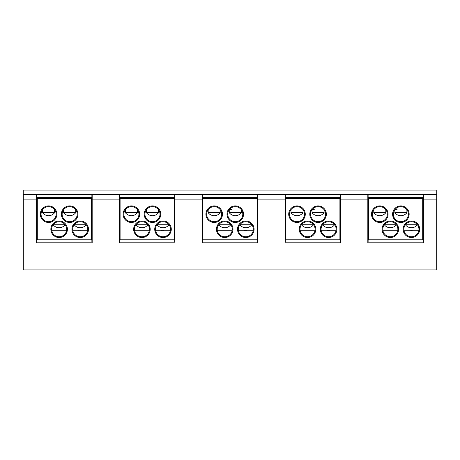 <?xml version="1.0" encoding="UTF-8"?>
<svg xmlns="http://www.w3.org/2000/svg" width="460" height="460" viewBox="0 0 460 460"><rect width="100%" height="100%" fill="white"/><g stroke="black" fill="none" stroke-linecap="round" stroke-linejoin="round"><path stroke-width="0.69" d="M412.16 230L412.16 230.753L404.029 230.753L418.784 230.753M382.956 230.753L397.704 230.753M388.832 230.753L390.753 230.753M391.149 230.753L391.529 230.753M391.834 230.753L394.484 230.753M395.726 230.753L396.474 230.753M390.333 221.72A7.527 7.527 0 0 0 382.806 229.247A7.527 7.527 0 0 0 390.333 236.773A7.527 7.527 0 0 0 397.86 229.247A7.527 7.527 0 0 0 390.333 221.72L391.08 221.755M391.828 221.869L392.57 222.059M392.823 222.145L393.306 222.335M394.019 222.686L395.272 223.571M397.728 230.638L397.785 230.31M382.823 229.827L382.875 230.264M382.881 230.31L382.933 230.644M390.31 221.72L389.585 221.755M388.838 221.869L388.091 222.059M386.641 222.686L385.969 223.117M385.928 223.14L385.388 223.571M404.012 230.65L403.955 230.316M403.88 229.247A7.527 7.527 0 0 0 411.407 236.773A7.527 7.527 0 0 0 418.933 229.247A7.527 7.527 0 0 0 411.407 221.72A7.527 7.527 0 0 0 403.88 229.247M411.384 221.72L410.659 221.755M409.912 221.869L409.17 222.059M407.715 222.686L407.042 223.117M407.002 223.14L406.462 223.571M411.424 221.72L412.154 221.755M412.902 221.869L413.649 222.059M413.897 222.145L414.385 222.335M415.098 222.686L416.352 223.571M418.933 229.247L418.916 229.753M418.859 230.322L418.801 230.65M405.386 224.733L417.427 224.733A7.527 7.527 0 0 1 405.386 224.733M419.687 229.247A8.28 8.28 0 0 0 411.407 220.967A8.28 8.28 0 0 0 403.127 229.247A8.28 8.28 0 0 0 411.407 237.527A8.28 8.28 0 0 0 419.687 229.247M385.06 197.633L368.5 197.633L368.5 239.786L368.126 239.786L423.073 239.786L423.073 233.461L422.7 233.461M368.5 197.633L422.7 197.633L422.7 239.786M379.793 222.473A8.28 8.28 0 0 0 388.073 214.193A8.28 8.28 0 0 0 379.793 205.913A8.28 8.28 0 0 0 371.513 214.193A8.28 8.28 0 0 0 379.793 222.473M390.333 237.527A8.28 8.28 0 0 0 398.613 229.247A8.28 8.28 0 0 0 390.333 220.967A8.28 8.28 0 0 0 382.053 229.247A8.28 8.28 0 0 0 390.333 237.527M400.867 222.473A8.28 8.28 0 0 0 409.147 214.193A8.28 8.28 0 0 0 400.867 205.913A8.28 8.28 0 0 0 392.587 214.193A8.28 8.28 0 0 0 400.867 222.473M422.7 197.633L395.6 197.633M406.14 197.633L374.526 197.633M397.181 207.632L396.503 208.058L397.181 207.632M408.394 214.193A7.527 7.527 0 0 1 400.867 221.72A7.527 7.527 0 0 1 393.34 214.193A7.527 7.527 0 0 0 400.867 221.72A7.527 7.527 0 0 0 408.394 214.193A7.527 7.527 0 0 0 400.867 206.666A7.527 7.527 0 0 0 393.34 214.193M400.844 206.666L400.125 206.701M399.378 206.816L398.63 207.006M404.558 207.632L405.789 208.495M405.266 208.081L405.806 208.512M397.106 209.674L394.847 209.674L394.847 212.687L406.893 212.687L406.893 209.674M400.884 206.666L401.614 206.701M402.362 206.816L403.109 207.006M403.357 207.086L403.846 207.276M384.186 208.081L384.715 208.495M383.485 207.632L384.738 208.518M379.81 206.666L380.541 206.701M381.288 206.816L382.036 207.006M382.283 207.086L382.766 207.276M387.32 214.193A7.527 7.527 0 0 0 379.793 206.666A7.527 7.527 0 0 0 372.266 214.193A7.527 7.527 0 0 0 379.793 221.72A7.527 7.527 0 0 0 387.32 214.193A7.527 7.527 0 0 1 379.793 221.72A7.527 7.527 0 0 1 372.266 214.193M373.773 209.674L373.773 212.687L385.813 212.687L385.813 209.674M376.102 207.632L375.429 208.058L376.102 207.632M379.77 206.666L379.046 206.701M378.298 206.816L377.551 207.006M373.773 212.687A7.527 7.527 0 0 0 385.813 212.687M394.847 212.687A7.527 7.527 0 0 0 406.893 212.687M368.126 195.373L367.822 194.62A0.299 0.299 0 0 1 368.126 194.925L368.126 241.483L367.822 242.794L367.822 199.14L340.578 199.14L340.578 242.794L285.022 242.794L285.022 199.14L257.778 199.14L257.778 242.794L202.222 242.794L202.526 239.786L257.473 239.786L257.473 233.461L257.1 233.461M422.7 230L423.073 230L423.073 194.925L423.073 239.786M368.126 233.461L368.5 233.461M368.126 240.988L367.822 240.988L368.126 238.884M437 268.588L437 266.886M437 265.38L437 194.925L437 269.893L23 269.893L23 194.925A0.299 0.299 0 0 1 23.299 194.62L436.701 194.62L436.247 194.62L436.247 190.106L23.753 190.106L23.753 194.62M202.9 230L202.526 230L202.526 197.633L257.1 197.633L257.1 239.786L257.473 239.786L257.778 242.794M257.1 230L257.473 230L257.473 194.925L257.473 241.483M257.1 239.786L202.526 239.786L202.526 233.461L202.9 233.461M202.9 197.633L202.9 239.786M202.526 195.552L202.526 195.224M202.526 196.207L202.526 195.759M202.526 241.483L202.526 194.925A0.299 0.299 0 0 0 202.446 194.718A0.299 0.299 0 0 1 202.526 194.925A0.299 0.299 0 0 0 202.222 194.62L202.222 199.14L174.978 199.14L174.978 242.794L119.422 242.794L119.422 199.14L92.178 199.14L92.178 242.794L36.622 242.794L36.622 199.14L23.299 199.14L23.299 269.893M423.073 194.925L423.073 194.925A0.299 0.299 0 0 1 423.378 194.62L423.073 194.925A0.299 0.299 0 0 1 423.378 194.62L423.073 194.925M37.3 233.461L36.926 233.461L36.926 241.483L36.926 194.925L36.622 194.62A0.299 0.299 0 0 1 36.926 194.925L36.926 195.224L36.926 194.925M23.299 194.62A0.299 0.299 0 0 0 23 194.925L23 199.14L23.299 199.14L23.299 194.62A0.299 0.299 0 0 0 23 194.925L23 194.925M36.926 239.786L91.873 239.786L91.5 239.786L91.5 198.386L37.3 198.386L37.3 197.633L36.926 197.633L36.926 230L37.3 230M37.3 198.386L37.3 239.786L91.5 239.786M91.5 233.461L91.873 233.461M91.954 194.718A0.299 0.299 0 0 0 91.873 194.925L91.873 199.14L91.873 197.633L91.5 197.633L91.5 198.386M92.178 194.62L91.873 194.925A0.299 0.299 0 0 1 92.178 194.62L92.178 199.14L91.873 199.14L91.873 194.925A0.299 0.299 0 0 1 92.178 194.62M119.726 195.552L119.726 194.925A0.299 0.299 0 0 0 119.646 194.718A0.299 0.299 0 0 1 119.726 194.925L119.726 241.483L119.422 242.794M120.1 233.461L119.726 233.461L119.726 241.483M174.3 233.461L174.673 233.461L174.673 239.786L174.3 239.786L174.3 198.386L120.1 198.386L120.1 197.633L119.726 197.633L119.726 230L120.1 230M174.978 242.794L174.673 239.786L119.726 239.786L120.1 239.786L120.1 198.386M174.754 194.718A0.299 0.299 0 0 0 174.673 194.925L174.673 195.379M174.673 194.925A0.299 0.299 0 0 1 174.978 194.62L174.673 199.14L174.673 194.925A0.299 0.299 0 0 1 174.978 194.62L174.673 241.483L174.673 199.14M257.473 199.14L257.778 199.14L257.778 194.62L257.473 194.925A0.299 0.299 0 0 1 257.778 194.62L257.473 194.925M285.327 195.373L285.022 194.62A0.299 0.299 0 0 1 285.327 194.925L285.327 241.483L285.022 242.794M285.7 233.461L285.327 233.461L285.327 241.483M339.9 233.461L340.273 233.461L340.273 239.786L339.9 239.786L339.9 198.386L285.7 198.386L285.7 197.633L290.22 197.633L285.327 197.633L285.327 230L285.7 230M339.9 230L340.273 230L340.273 199.14L340.273 241.483L340.273 239.786L285.327 239.786L285.7 239.786L285.7 198.386M340.578 194.62L340.273 199.14L340.273 194.925A0.299 0.299 0 0 1 340.578 194.62L340.273 194.925A0.299 0.299 0 0 1 340.578 194.62L340.578 199.14L340.273 199.14M423.073 197.633L407.646 197.633M394.093 197.633L386.567 197.633M373.02 197.633L368.126 197.633M340.273 197.633L324.846 197.633L339.9 197.633L339.9 198.386M311.293 197.633L324.846 197.633M257.473 197.633L257.1 197.633M228.493 197.633L242.046 197.633M174.3 230L174.673 230L174.673 197.633L174.3 197.633L174.3 198.386M253.299 230L238.32 230M232.219 230L217.241 230M245.807 230A0.753 0.753 0 0 1 245.059 230.753A0.753 0.753 0 0 1 244.3 230M300.041 230L315.019 230M321.12 230L336.099 230M423.073 241.483L423.378 242.794L367.822 242.794M340.273 241.483L340.578 242.794M339.9 239.786L285.7 239.786M328.607 237.527A8.28 8.28 0 0 0 336.887 229.247A8.28 8.28 0 0 0 328.607 220.967A8.28 8.28 0 0 0 320.327 229.247A8.28 8.28 0 0 0 328.607 237.527M296.993 222.473A8.28 8.28 0 0 0 305.273 214.193A8.28 8.28 0 0 0 296.993 205.913A8.28 8.28 0 0 0 288.713 214.193A8.28 8.28 0 0 0 296.993 222.473M307.533 237.527A8.28 8.28 0 0 0 315.813 229.247A8.28 8.28 0 0 0 307.533 220.967A8.28 8.28 0 0 0 299.253 229.247A8.28 8.28 0 0 0 307.533 237.527M318.067 222.473A8.28 8.28 0 0 0 326.347 214.193A8.28 8.28 0 0 0 318.067 205.913A8.28 8.28 0 0 0 309.787 214.193A8.28 8.28 0 0 0 318.067 222.473M285.7 197.633L339.9 197.633M290.22 197.633L303.767 197.633M314.381 207.632L313.703 208.058L314.381 207.632M325.594 214.193A7.527 7.527 0 0 1 318.067 221.72A7.527 7.527 0 0 1 310.54 214.193A7.527 7.527 0 0 0 318.067 221.72A7.527 7.527 0 0 0 325.594 214.193A7.527 7.527 0 0 0 318.067 206.666A7.527 7.527 0 0 0 310.54 214.193M318.044 206.666L317.325 206.701M316.578 206.816L315.83 207.006M321.759 207.632L322.989 208.495M322.466 208.081L323.006 208.512M314.306 209.674L312.047 209.674L312.047 212.687L324.093 212.687L324.093 209.674M318.084 206.666L318.815 206.701M319.562 206.816L320.309 207.006M320.557 207.086L321.046 207.276M301.386 208.081L301.915 208.495M300.685 207.632L301.938 208.518M297.01 206.666L297.741 206.701M298.488 206.816L299.236 207.006M299.483 207.086L299.966 207.276M304.52 214.193A7.527 7.527 0 0 0 296.993 206.666A7.527 7.527 0 0 0 289.466 214.193A7.527 7.527 0 0 0 296.993 221.72A7.527 7.527 0 0 0 304.52 214.193A7.527 7.527 0 0 1 296.993 221.72A7.527 7.527 0 0 1 289.466 214.193M290.973 209.674L290.973 212.687L303.013 212.687L303.013 209.674M293.302 207.632L292.629 208.058L293.302 207.632M296.97 206.666L296.246 206.701M295.498 206.816L294.751 207.006M290.973 212.687A7.527 7.527 0 0 0 303.013 212.687M300.023 229.827L300.075 230.264M300.081 230.31L300.133 230.644M300.006 229.247A7.527 7.527 0 0 0 307.533 236.773A7.527 7.527 0 0 0 315.06 229.247A7.527 7.527 0 0 0 307.533 221.72A7.527 7.527 0 0 0 300.006 229.247M307.51 221.72L306.785 221.755M306.038 221.869L305.291 222.059M303.841 222.686L303.169 223.117M303.128 223.14L302.588 223.571M307.533 227.74A7.527 7.527 0 0 0 313.553 224.733L301.507 224.733A7.527 7.527 0 0 0 307.533 227.74M307.55 221.72L308.28 221.755M309.028 221.869L309.77 222.059M310.023 222.145L310.506 222.335M311.219 222.686L312.472 223.571M314.928 230.638L314.985 230.31M300.156 230.753L314.904 230.753M329.36 230L329.36 230.753L321.229 230.753L335.984 230.753M306.032 230.753L307.953 230.753M308.349 230.753L308.729 230.753M309.034 230.753L311.684 230.753M312.926 230.753L313.674 230.753M336.133 229.247A7.527 7.527 0 0 0 328.607 221.72A7.527 7.527 0 0 0 321.08 229.247A7.527 7.527 0 0 0 328.607 236.773A7.527 7.527 0 0 0 336.133 229.247L336.116 229.753M336.059 230.322L336.001 230.65M328.624 221.72L329.354 221.755M330.102 221.869L330.849 222.059M331.096 222.145L331.585 222.335M332.298 222.686L333.552 223.571M321.212 230.65L321.155 230.316M328.584 221.72L327.859 221.755M327.112 221.869L326.37 222.059M324.915 222.686L324.242 223.117M324.202 223.14L323.662 223.571M322.586 224.733L334.627 224.733A7.527 7.527 0 0 1 322.586 224.733M312.047 212.687A7.527 7.527 0 0 0 324.093 212.687M323.34 197.633L312.8 197.633M302.26 197.633L291.726 197.633M328.607 230A0.753 0.753 0 0 1 327.859 230.753A0.753 0.753 0 0 1 327.1 230M368.126 230L368.5 230M382.841 230L397.82 230M403.92 230L418.899 230M411.407 230A0.753 0.753 0 0 1 410.659 230.753A0.753 0.753 0 0 1 409.9 230M437 194.925A0.299 0.299 0 0 0 436.701 194.62A0.299 0.299 0 0 1 437 194.925M437 269.893L437 199.14L423.378 199.14L423.378 242.794M134.441 230L149.419 230M155.52 230L170.499 230M163.007 230A0.753 0.753 0 0 1 162.259 230.753A0.753 0.753 0 0 1 161.5 230M119.726 199.14L119.422 199.14L119.422 194.62A0.299 0.299 0 0 1 119.726 194.925M91.873 241.483L91.873 199.14L91.873 241.483L92.178 242.794M91.873 195.224L91.873 195.552M51.641 230L66.619 230M72.72 230L87.699 230M91.5 230L91.873 230M80.207 230A0.753 0.753 0 0 1 79.459 230.753A0.753 0.753 0 0 1 78.7 230M36.926 241.483L36.622 242.794M80.207 237.527A8.28 8.28 0 0 0 88.487 229.247A8.28 8.28 0 0 0 80.207 220.967A8.28 8.28 0 0 0 71.927 229.247A8.28 8.28 0 0 0 80.207 237.527M48.593 222.473A8.28 8.28 0 0 0 56.873 214.193A8.28 8.28 0 0 0 48.593 205.913A8.28 8.28 0 0 0 40.313 214.193A8.28 8.28 0 0 0 48.593 222.473M59.133 237.527A8.28 8.28 0 0 0 67.413 229.247A8.28 8.28 0 0 0 59.133 220.967A8.28 8.28 0 0 0 50.853 229.247A8.28 8.28 0 0 0 59.133 237.527M69.667 222.473A8.28 8.28 0 0 0 77.947 214.193A8.28 8.28 0 0 0 69.667 205.913A8.28 8.28 0 0 0 61.387 214.193A8.28 8.28 0 0 0 69.667 222.473M37.3 197.633L91.5 197.633M65.981 207.632L65.303 208.058L65.981 207.632M77.194 214.193A7.527 7.527 0 0 1 69.667 221.72A7.527 7.527 0 0 1 62.14 214.193A7.527 7.527 0 0 0 69.667 221.72A7.527 7.527 0 0 0 77.194 214.193A7.527 7.527 0 0 0 69.667 206.666A7.527 7.527 0 0 0 62.14 214.193M69.644 206.666L68.925 206.701M68.178 206.816L67.43 207.006M73.358 207.632L74.589 208.495M74.066 208.081L74.606 208.512M63.647 209.674L63.647 212.687L75.693 212.687L75.693 209.674M69.684 206.666L70.414 206.701M71.162 206.816L71.909 207.006M72.157 207.086L72.645 207.276M52.986 208.081L53.515 208.495M52.285 207.632L53.538 208.518M48.611 206.666L49.341 206.701M50.088 206.816L50.836 207.006M51.083 207.086L51.566 207.276M56.12 214.193A7.527 7.527 0 0 0 48.593 206.666A7.527 7.527 0 0 0 41.066 214.193A7.527 7.527 0 0 0 48.593 221.72A7.527 7.527 0 0 0 56.12 214.193A7.527 7.527 0 0 1 48.593 221.72A7.527 7.527 0 0 1 41.066 214.193M42.573 209.674L42.573 212.687L54.613 212.687L54.613 209.674M44.902 207.632L44.229 208.058L44.902 207.632M48.57 206.666L47.846 206.701M47.098 206.816L46.351 207.006M42.573 212.687A7.527 7.527 0 0 0 54.613 212.687M51.623 229.827L51.675 230.264M51.681 230.31L51.733 230.644M51.606 229.247A7.527 7.527 0 0 0 59.133 236.773A7.527 7.527 0 0 0 66.66 229.247A7.527 7.527 0 0 0 59.133 221.72A7.527 7.527 0 0 0 51.606 229.247M59.11 221.72L58.386 221.755M57.638 221.869L56.89 222.059M55.441 222.686L54.769 223.117M54.728 223.14L54.188 223.571M59.133 227.74A7.527 7.527 0 0 0 65.153 224.733L53.107 224.733A7.527 7.527 0 0 0 59.133 227.74M59.15 221.72L59.88 221.755M60.628 221.869L61.37 222.059M61.623 222.145L62.106 222.335M62.819 222.686L64.072 223.571M66.528 230.638L66.585 230.31M51.756 230.753L66.504 230.753M80.96 230L80.96 230.753L72.829 230.753L87.584 230.753M57.632 230.753L59.553 230.753M59.95 230.753L60.329 230.753M60.634 230.753L63.284 230.753M64.526 230.753L65.274 230.753M87.734 229.247A7.527 7.527 0 0 0 80.207 221.72A7.527 7.527 0 0 0 72.68 229.247A7.527 7.527 0 0 0 80.207 236.773A7.527 7.527 0 0 0 87.734 229.247L87.716 229.753M87.659 230.322L87.601 230.65M80.224 221.72L80.954 221.755M81.702 221.869L82.449 222.059M82.696 222.145L83.185 222.335M83.898 222.686L84.559 223.106M84.571 223.111L85.152 223.571M72.812 230.65L72.755 230.316M80.184 221.72L79.459 221.755M78.712 221.869L77.97 222.059M76.515 222.686L75.843 223.117M75.802 223.14L75.262 223.571M74.186 224.733L86.227 224.733A7.527 7.527 0 0 1 74.186 224.733M63.647 212.687A7.527 7.527 0 0 0 75.693 212.687M74.94 197.633L64.4 197.633M53.86 197.633L43.326 197.633M174.3 239.786L120.1 239.786M163.007 237.527A8.28 8.28 0 0 0 171.287 229.247A8.28 8.28 0 0 0 163.007 220.967A8.28 8.28 0 0 0 154.727 229.247A8.28 8.28 0 0 0 163.007 237.527M131.393 222.473A8.28 8.28 0 0 0 139.673 214.193A8.28 8.28 0 0 0 131.393 205.913A8.28 8.28 0 0 0 123.113 214.193A8.28 8.28 0 0 0 131.393 222.473M141.933 237.527A8.28 8.28 0 0 0 150.213 229.247A8.28 8.28 0 0 0 141.933 220.967A8.28 8.28 0 0 0 133.653 229.247A8.28 8.28 0 0 0 141.933 237.527M152.467 222.473A8.28 8.28 0 0 0 160.747 214.193A8.28 8.28 0 0 0 152.467 205.913A8.28 8.28 0 0 0 144.187 214.193A8.28 8.28 0 0 0 152.467 222.473M120.1 197.633L174.3 197.633M148.781 207.632L148.103 208.058L148.781 207.632M159.994 214.193A7.527 7.527 0 0 1 152.467 221.72A7.527 7.527 0 0 1 144.94 214.193A7.527 7.527 0 0 0 152.467 221.72A7.527 7.527 0 0 0 159.994 214.193A7.527 7.527 0 0 0 152.467 206.666A7.527 7.527 0 0 0 144.94 214.193M152.444 206.666L151.725 206.701M150.978 206.816L150.23 207.006M156.158 207.632L157.389 208.495M156.866 208.081L157.406 208.512M146.447 209.674L146.447 212.687L158.493 212.687L158.493 209.674M152.484 206.666L153.214 206.701M153.962 206.816L154.709 207.006M154.957 207.086L155.445 207.276M135.786 208.081L136.315 208.495M135.085 207.632L136.338 208.518M131.41 206.666L132.141 206.701M132.888 206.816L133.636 207.006M133.883 207.086L134.366 207.276M138.92 214.193A7.527 7.527 0 0 0 131.393 206.666A7.527 7.527 0 0 0 123.866 214.193A7.527 7.527 0 0 0 131.393 221.72A7.527 7.527 0 0 0 138.92 214.193A7.527 7.527 0 0 1 131.393 221.72A7.527 7.527 0 0 1 123.866 214.193M125.373 209.674L125.373 212.687L137.413 212.687L137.413 209.674M127.702 207.632L127.029 208.058L127.702 207.632M131.37 206.666L130.646 206.701M129.898 206.816L129.151 207.006M125.373 212.687A7.527 7.527 0 0 0 137.413 212.687M134.423 229.827L134.475 230.264M134.481 230.31L134.533 230.644M134.406 229.247A7.527 7.527 0 0 0 141.933 236.773A7.527 7.527 0 0 0 149.46 229.247A7.527 7.527 0 0 0 141.933 221.72A7.527 7.527 0 0 0 134.406 229.247M141.91 221.72L141.185 221.755M140.438 221.869L139.69 222.059M138.241 222.686L137.569 223.117M137.528 223.14L136.988 223.571M141.933 227.74A7.527 7.527 0 0 0 147.953 224.733L135.907 224.733A7.527 7.527 0 0 0 141.933 227.74M141.95 221.72L142.68 221.755M143.428 221.869L144.17 222.059M144.423 222.145L144.906 222.335M145.619 222.686L146.872 223.571M149.327 230.638L149.385 230.31M134.556 230.753L149.304 230.753M163.76 230L163.76 230.753L155.63 230.753L170.384 230.753M140.432 230.753L142.353 230.753M142.749 230.753L143.129 230.753M143.434 230.753L146.084 230.753M147.327 230.753L148.074 230.753M170.533 229.247A7.527 7.527 0 0 0 163.007 221.72A7.527 7.527 0 0 0 155.48 229.247A7.527 7.527 0 0 0 163.007 236.773A7.527 7.527 0 0 0 170.533 229.247L170.516 229.753M170.459 230.322L170.401 230.65M163.024 221.72L163.754 221.755M164.502 221.869L165.249 222.059M165.496 222.145L165.985 222.335M166.698 222.686L167.359 223.106M167.371 223.111L167.952 223.571M155.612 230.65L155.555 230.316M162.984 221.72L162.259 221.755M161.512 221.869L160.77 222.059M159.315 222.686L158.642 223.117M158.602 223.14L158.062 223.571M156.986 224.733L169.027 224.733A7.527 7.527 0 0 1 156.986 224.733M146.447 212.687A7.527 7.527 0 0 0 158.493 212.687M157.74 197.633L147.2 197.633M136.66 197.633L126.126 197.633M246.56 230L246.56 230.753L238.429 230.753L253.184 230.753M217.356 230.753L232.105 230.753M223.232 230.753L225.153 230.753M225.549 230.753L225.929 230.753M226.234 230.753L228.884 230.753M230.126 230.753L230.874 230.753M224.733 221.72A7.527 7.527 0 0 0 217.206 229.247A7.527 7.527 0 0 0 224.733 236.773A7.527 7.527 0 0 0 232.26 229.247A7.527 7.527 0 0 0 224.733 221.72L225.48 221.755M226.228 221.869L226.97 222.059M227.223 222.145L227.706 222.335M228.419 222.686L229.672 223.571M232.127 230.638L232.185 230.31M217.223 229.827L217.275 230.264M217.281 230.31L217.333 230.644M224.71 221.72L223.986 221.755M223.238 221.869L222.49 222.059M221.041 222.686L220.369 223.117M220.328 223.14L219.788 223.571M238.412 230.65L238.355 230.316M238.28 229.247A7.527 7.527 0 0 0 245.807 236.773A7.527 7.527 0 0 0 253.333 229.247A7.527 7.527 0 0 0 245.807 221.72A7.527 7.527 0 0 0 238.28 229.247M245.784 221.72L245.059 221.755M244.312 221.869L243.57 222.059M242.115 222.686L241.442 223.117M241.402 223.14L240.862 223.571M245.824 221.72L246.554 221.755M247.302 221.869L248.049 222.059M248.296 222.145L248.785 222.335M249.498 222.686L250.752 223.571M253.333 229.247L253.316 229.753M253.259 230.322L253.201 230.65M239.786 224.733L251.827 224.733A7.527 7.527 0 0 1 239.786 224.733M254.087 229.247A8.28 8.28 0 0 0 245.807 220.967A8.28 8.28 0 0 0 237.527 229.247A8.28 8.28 0 0 0 245.807 237.527A8.28 8.28 0 0 0 254.087 229.247M214.193 222.473A8.28 8.28 0 0 0 222.473 214.193A8.28 8.28 0 0 0 214.193 205.913A8.28 8.28 0 0 0 205.913 214.193A8.28 8.28 0 0 0 214.193 222.473M224.733 237.527A8.28 8.28 0 0 0 233.013 229.247A8.28 8.28 0 0 0 224.733 220.967A8.28 8.28 0 0 0 216.453 229.247A8.28 8.28 0 0 0 224.733 237.527M235.267 222.473A8.28 8.28 0 0 0 243.547 214.193A8.28 8.28 0 0 0 235.267 205.913A8.28 8.28 0 0 0 226.987 214.193A8.28 8.28 0 0 0 235.267 222.473M207.42 197.633L220.967 197.633M231.581 207.632L230.903 208.058L231.581 207.632M242.794 214.193A7.527 7.527 0 0 1 235.267 221.72A7.527 7.527 0 0 1 227.74 214.193A7.527 7.527 0 0 0 235.267 221.72A7.527 7.527 0 0 0 242.794 214.193A7.527 7.527 0 0 0 235.267 206.666A7.527 7.527 0 0 0 227.74 214.193M235.244 206.666L234.525 206.701M233.778 206.816L233.03 207.006M238.958 207.632L240.189 208.495M239.666 208.081L240.206 208.512M231.506 209.674L229.247 209.674L229.247 212.687L241.293 212.687L241.293 209.674M235.284 206.666L236.014 206.701M236.762 206.816L237.509 207.006M237.757 207.086L238.245 207.276M218.586 208.081L219.115 208.495M217.885 207.632L219.138 208.518M214.21 206.666L214.941 206.701M215.688 206.816L216.436 207.006M216.683 207.086L217.166 207.276M221.72 214.193A7.527 7.527 0 0 0 214.193 206.666A7.527 7.527 0 0 0 206.666 214.193A7.527 7.527 0 0 0 214.193 221.72A7.527 7.527 0 0 0 221.72 214.193A7.527 7.527 0 0 1 214.193 221.72A7.527 7.527 0 0 1 206.666 214.193M208.173 209.674L208.173 212.687L220.213 212.687L220.213 209.674M210.502 207.632L209.829 208.058L210.502 207.632M214.17 206.666L213.446 206.701M212.698 206.816L211.951 207.006M208.173 212.687A7.527 7.527 0 0 0 220.213 212.687M229.247 212.687A7.527 7.527 0 0 0 241.293 212.687M240.54 197.633L230 197.633M219.46 197.633L208.926 197.633M218.707 224.733L230.753 224.733A7.527 7.527 0 0 1 218.707 224.733M384.307 224.733L396.353 224.733A7.527 7.527 0 0 1 384.307 224.733M422.7 198.386L368.5 198.386M423.073 233.766L422.7 233.766M368.5 233.766L368.126 233.766M285.022 240.988L285.327 240.988M119.422 240.988L119.726 240.988M36.622 240.988L36.926 240.988M436.701 269.893L436.701 194.62M202.222 242.794L202.222 199.14L202.526 199.14M423.378 194.62L423.378 199.14L423.073 199.14M36.926 199.14L36.622 199.14L36.622 194.62M23 269.893L23 199.14M91.873 233.766L91.5 233.766M37.3 233.766L36.926 233.766M174.673 233.766L174.3 233.766M120.1 233.766L119.726 233.766M340.273 233.766L339.9 233.766M285.7 233.766L285.327 233.766M368.126 199.14L367.822 199.14L367.822 194.62M285.327 199.14L285.022 199.14L285.022 194.62M257.473 233.766L257.1 233.766M202.9 233.766L202.526 233.766M257.1 198.386L202.9 198.386M285.327 195.224L285.327 194.925M368.126 195.224L368.126 194.925"/></g></svg>

